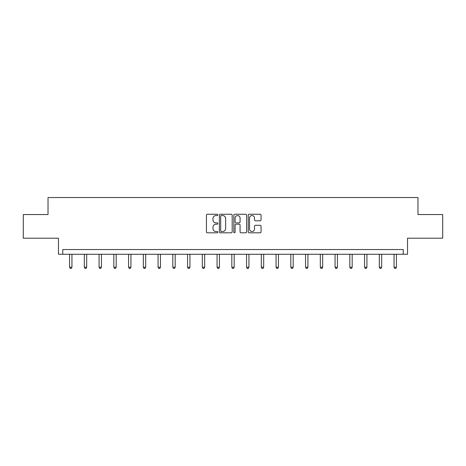 <?xml version="1.0" encoding="UTF-8"?>
<svg xmlns="http://www.w3.org/2000/svg" width="466" height="466" viewBox="0 0 466 466"><rect width="100%" height="100%" fill="white"/><g stroke="black" fill="none" stroke-linecap="round" stroke-linejoin="round"><path stroke-width="0.7" d="M217.872 214.908A0.652 0.652 0 0 0 217.226 214.255L207.364 214.255A0.926 0.926 0 0 0 206.438 215.181L206.438 231.887A0.926 0.926 0 0 0 207.364 232.814L217.226 232.814A0.652 0.652 0 0 0 217.872 232.167A0.652 0.652 0 0 0 217.226 231.515L215.95 231.515A2.971 2.971 0 0 1 212.979 228.55L212.979 227.158A2.971 2.971 0 0 1 215.95 224.187L217.226 224.187A0.652 0.652 0 0 0 217.872 223.534A0.652 0.652 0 0 0 217.226 222.888L215.95 222.888A2.971 2.971 0 0 1 212.979 219.917L212.979 218.525A2.971 2.971 0 0 1 215.95 215.554L217.226 215.554A0.652 0.652 0 0 0 217.872 214.908M23.3 214.552L23.3 238.19L58.471 238.19L58.471 254.261L407.529 254.261L407.529 238.19L442.7 238.19L442.7 214.552L417.979 214.552L417.979 197.537L48.021 197.537L48.021 214.552L23.3 214.552M260.121 220.797A0.926 0.926 0 0 0 261.047 219.87L261.047 215.181A0.926 0.926 0 0 0 260.121 214.255L249.17 214.255A0.926 0.926 0 0 0 248.244 215.181L248.244 231.887A0.926 0.926 0 0 0 249.17 232.814L260.121 232.814A0.926 0.926 0 0 0 261.047 231.887L261.047 226.226A0.926 0.926 0 0 0 260.121 225.299L255.432 225.299A0.926 0.926 0 0 0 254.506 226.226L254.506 229.033A2.481 2.481 0 0 1 252.024 231.515A2.481 2.481 0 0 1 249.543 229.033L249.543 218.036A2.481 2.481 0 0 1 252.024 215.554A2.481 2.481 0 0 1 254.506 218.036L254.506 219.87A0.926 0.926 0 0 0 255.432 220.797L260.121 220.797M403.23 254.261L403.23 249.537L62.77 249.537L62.77 254.261M232.19 215.181A0.926 0.926 0 0 0 231.258 214.255L220.307 214.255A0.926 0.926 0 0 0 219.381 215.181L219.381 231.887A0.926 0.926 0 0 0 220.307 232.814L231.258 232.814A0.926 0.926 0 0 0 232.19 231.887L232.19 215.181M234.742 214.255L245.693 214.255A0.926 0.926 0 0 1 246.619 215.181L246.619 231.887A0.926 0.926 0 0 1 245.693 232.814L241.004 232.814A0.926 0.926 0 0 1 240.077 231.887L240.077 225.113A0.926 0.926 0 0 0 239.145 224.187L236.041 224.187A0.926 0.926 0 0 0 235.109 225.113L235.109 232.167A0.652 0.652 0 0 1 234.462 232.814A0.652 0.652 0 0 1 233.81 232.167L233.81 215.181A0.926 0.926 0 0 1 234.742 214.255M221.333 215.554A0.652 0.652 0 0 0 220.68 216.207L220.68 230.868A0.652 0.652 0 0 0 221.333 231.515L222.678 231.515A2.971 2.971 0 0 0 225.643 228.55L225.643 218.525A2.971 2.971 0 0 0 222.678 215.554L221.333 215.554M240.077 218.082A2.481 2.481 0 0 0 237.596 215.601A2.481 2.481 0 0 0 235.109 218.082L235.109 221.956A0.926 0.926 0 0 0 236.041 222.888L239.145 222.888A0.926 0.926 0 0 0 240.077 221.956L240.077 218.082M69.58 254.261L69.58 267.234L71.945 267.234L71.945 254.261M71.945 267.234L71.234 268.463L70.29 268.463L69.58 267.234M84.329 254.261L84.329 267.234L86.693 267.234L86.693 254.261M86.693 267.234L85.983 268.463L85.039 268.463L84.329 267.234M99.077 254.261L99.077 267.234L101.442 267.234L101.442 254.261M101.442 267.234L100.732 268.463L99.788 268.463L99.077 267.234M113.826 254.261L113.826 267.234L116.191 267.234L116.191 254.261M116.191 267.234L115.481 268.463L114.537 268.463L113.826 267.234M128.575 254.261L128.575 267.234L130.94 267.234L130.94 254.261M130.94 267.234L130.23 268.463L129.286 268.463L128.575 267.234M143.324 254.261L143.324 267.234L145.689 267.234L145.689 254.261M145.689 267.234L144.978 268.463L144.035 268.463L143.324 267.234M158.073 254.261L158.073 267.234L160.438 267.234L160.438 254.261M160.438 267.234L159.727 268.463L158.784 268.463L158.073 267.234M172.822 254.261L172.822 267.234L175.187 267.234L175.187 254.261M175.187 267.234L174.476 268.463L173.533 268.463L172.822 267.234M187.571 254.261L187.571 267.234L189.936 267.234L189.936 254.261M189.936 267.234L189.225 268.463L188.281 268.463L187.571 267.234M202.32 254.261L202.32 267.234L204.685 267.234L204.685 254.261M204.685 267.234L203.974 268.463L203.03 268.463L202.32 267.234M217.069 254.261L217.069 267.234L219.434 267.234L219.434 254.261M219.434 267.234L218.723 268.463L217.779 268.463L217.069 267.234M231.818 254.261L231.818 267.234L234.182 267.234L234.182 254.261M234.182 267.234L233.472 268.463L232.528 268.463L231.818 267.234M246.566 254.261L246.566 267.234L248.931 267.234L248.931 254.261M248.931 267.234L248.221 268.463L247.277 268.463L246.566 267.234M261.315 254.261L261.315 267.234L263.68 267.234L263.68 254.261M263.68 267.234L262.97 268.463L262.026 268.463L261.315 267.234M276.064 254.261L276.064 267.234L278.429 267.234L278.429 254.261M278.429 267.234L277.719 268.463L276.775 268.463L276.064 267.234M290.813 254.261L290.813 267.234L293.178 267.234L293.178 254.261M293.178 267.234L292.467 268.463L291.524 268.463L290.813 267.234M305.562 254.261L305.562 267.234L307.927 267.234L307.927 254.261M307.927 267.234L307.216 268.463L306.273 268.463L305.562 267.234M320.311 254.261L320.311 267.234L322.676 267.234L322.676 254.261M322.676 267.234L321.965 268.463L321.022 268.463L320.311 267.234M335.06 254.261L335.06 267.234L337.425 267.234L337.425 254.261M337.425 267.234L336.714 268.463L335.77 268.463L335.06 267.234M349.809 254.261L349.809 267.234L352.174 267.234L352.174 254.261M352.174 267.234L351.463 268.463L350.519 268.463L349.809 267.234M364.558 254.261L364.558 267.234L366.923 267.234L366.923 254.261M366.923 267.234L366.212 268.463L365.268 268.463L364.558 267.234M379.307 254.261L379.307 267.234L381.671 267.234L381.671 254.261M381.671 267.234L380.961 268.463L380.017 268.463L379.307 267.234M394.055 254.261L394.055 267.234L396.42 267.234L396.42 254.261M396.42 267.234L395.71 268.463L394.766 268.463L394.055 267.234"/></g></svg>
